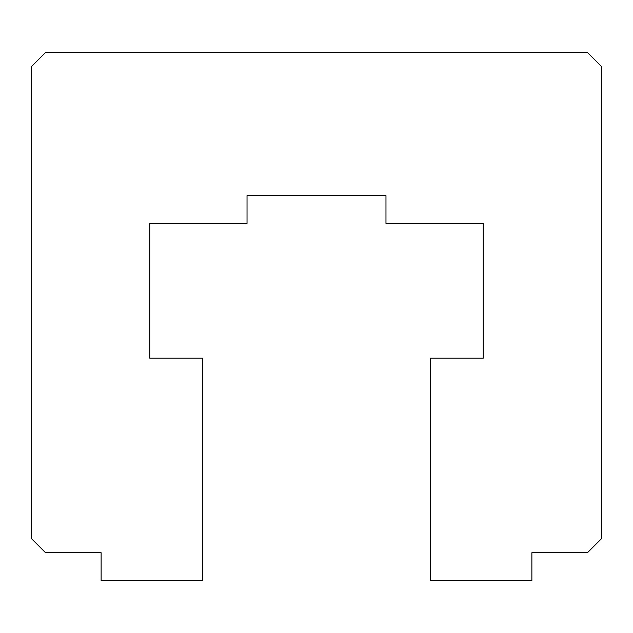 <?xml version="1.0" encoding="UTF-8"?>
<svg xmlns="http://www.w3.org/2000/svg" width="633" height="633" viewBox="0 0 633 633"><rect width="100%" height="100%" fill="white"/><g stroke="black" fill="none" stroke-linecap="round" stroke-linejoin="round"><path stroke-width="0.95" d="M45.544 52.492L587.456 52.492L601.35 66.386L601.35 538.825L587.456 552.72L531.878 552.72L531.878 580.508L430.44 580.508L430.44 358.183L483.24 358.183L483.24 223.402L385.972 223.402L385.972 195.613L247.028 195.613L247.028 223.402L149.76 223.402L149.76 358.183L202.56 358.183L202.56 580.508L101.122 580.508L101.122 552.72L45.544 552.72L31.65 538.825L31.65 66.386L45.544 52.492"/></g></svg>
